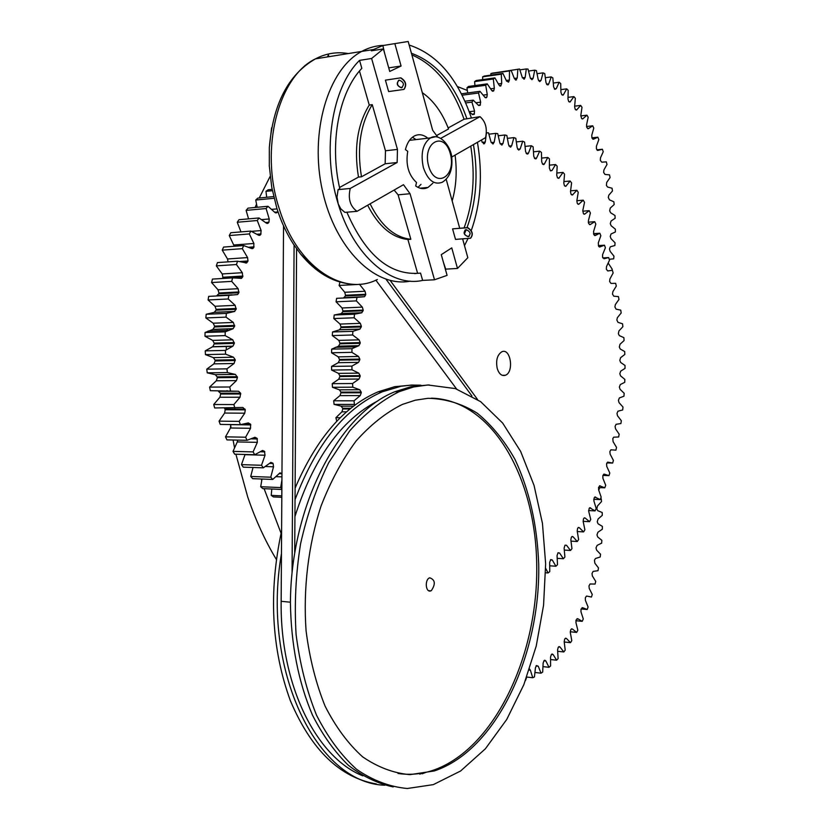 <?xml version="1.0" encoding="UTF-8"?>
<svg xmlns="http://www.w3.org/2000/svg" width="830" height="830" viewBox="0 0 830 830"><rect width="100%" height="100%" fill="white"/><g stroke="black" fill="none" stroke-linecap="round" stroke-linejoin="round"><path stroke-width="1.25" d="M497.222 368.479C495.697 360.355 497.253 354.784 501.87 351.764C510.668 347.635 514.299 372.276 505.377 375.264C501.756 376.26 499.038 373.998 497.222 368.479M336.752 421.287L335.901 417.698L341.908 411.825L346.587 411.856M350.001 408.972L342.79 408.941L341.908 411.825M342.79 408.941L342.697 408.246L350.851 408.287M353.549 406.171L341.13 406.129L342.697 408.246M341.13 406.129L334.085 404.386L333.681 400.797L339.947 395.609L360.251 395.578L354.016 400.817L333.681 400.797M360.251 395.578L361.257 392.777L340.964 392.829L339.947 395.609M340.964 392.829L340.902 392.123L361.195 392.061L359.743 389.747L352.812 387.185L352.574 383.522L332.228 383.668L338.723 379.206L359.037 379.02L352.574 383.522M359.743 389.747L339.429 389.83L340.902 392.123M339.429 389.83L332.467 387.299L332.228 383.668M359.037 379.02L360.168 376.332L339.864 376.54L338.723 379.206M339.864 376.54L339.833 375.824L360.137 375.606L358.778 373.137L351.972 369.786L351.899 366.103L331.554 366.414L338.246 362.7L358.55 362.357L351.899 366.103M358.778 373.137L338.474 373.376L339.833 375.824M338.474 373.376L331.627 370.056L331.554 366.414M358.55 362.357L359.805 359.805L339.501 360.168L338.246 362.7M339.501 360.168L339.501 359.463L359.805 359.089L358.56 356.464L351.91 352.345L352.003 348.673L331.658 349.139L338.515 346.203L358.819 345.695L352.003 348.673M358.56 356.464L338.256 356.869L339.501 359.463M338.256 356.869L331.575 352.781L331.658 349.139M358.819 345.695L360.179 343.309L339.885 343.827L338.515 346.203M339.885 343.827L339.916 343.122L360.21 342.593L359.079 339.844L352.636 334.978L352.885 331.326L332.55 331.969L339.522 329.811L359.815 329.157L352.885 331.326M359.079 339.844L338.785 340.393L339.916 343.122M338.785 340.393L332.301 335.579L332.55 331.969M359.815 329.157L361.278 326.937L340.995 327.611L339.522 329.811M340.995 327.611L341.057 326.906L361.341 326.221L360.345 323.358L354.13 317.786L354.535 314.197L334.22 314.995L341.265 313.636L361.548 312.827L354.535 314.197M360.345 323.358L340.051 324.074L341.057 326.906M340.051 324.074L333.805 318.554L334.22 314.995M361.548 312.827L363.104 310.783L342.832 311.613L341.265 313.636M342.832 311.613L342.925 310.928L363.198 310.088L362.326 307.131L356.381 300.885L356.952 297.368L336.648 298.323L336.067 301.809L342.053 307.992L342.925 310.928M356.952 297.368L364.495 296.715L365.636 294.961L345.384 295.937L343.724 297.773L359.286 297.036M345.384 295.937L345.508 295.262L365.76 294.287L365.024 291.257L359.411 284.213M365.024 291.257L344.761 292.264L345.508 295.262M344.761 292.264L339.086 285.447L339.999 282.044M340.248 417.739L335.901 417.698M355.427 404.77L354.42 404.438L354.016 400.817M354.42 404.438L334.085 404.386M361.257 392.777L361.195 392.061M352.812 387.185L332.467 387.299M360.168 376.332L360.137 375.606M351.972 369.786L331.627 370.056M359.805 359.805L359.805 359.089M351.91 352.345L331.575 352.781M360.179 343.309L360.21 342.593M352.636 334.978L332.301 335.579M361.278 326.937L361.341 326.221M354.13 317.786L333.805 318.554M363.104 310.783L363.198 310.088M356.381 300.885L336.067 301.809M365.636 294.961L365.76 294.287M359.369 284.379L339.086 285.447M486.131 135.332L485.291 142.023L484.388 143.725L482.137 142.169L481.504 139.969M486.235 134.636L486.546 132.8L488.507 132.831L491.049 142.075L492.885 143.901L494.172 142.283L495.79 133.371L497.73 133.63L499.878 142.999L501.631 145.001L502.97 143.559L504.92 134.989L506.84 135.456L508.603 144.897L510.263 147.066L511.654 145.8L513.915 137.614L515.793 138.288L517.183 147.761L518.74 150.085L520.161 148.995L522.734 141.204L524.57 142.086L525.577 151.548L526.677 153.82L527.776 154.038L528.492 153.104L531.335 145.738L533.119 146.806L533.752 156.227L534.769 158.582L535.931 158.893L536.585 158.084L539.697 151.164L541.43 152.419L541.7 161.746L542.613 164.184L543.826 164.589L544.439 163.894L547.779 157.451L549.45 158.883L549.367 168.085L550.498 170.876L552.002 170.513L555.571 164.548L557.169 166.145L556.733 175.192L557.449 177.745L558.766 178.367L563.03 172.422L564.556 174.175L563.788 183.025L564.4 185.619L565.759 186.356L570.137 181.013L571.59 182.911L570.5 191.543L571.009 194.168L572.399 195.019L576.881 190.288L578.251 192.321L576.85 200.704L577.255 203.35L578.686 204.315L583.241 200.186L584.528 202.354L582.816 210.457L583.376 213.549L584.579 214.202L589.186 210.675L590.389 212.957L588.397 220.77L588.605 223.426L590.078 224.64L594.716 221.703L595.826 224.1L593.564 231.58L593.886 234.703L595.172 235.575L599.82 233.23L600.837 235.72L598.306 242.848L598.513 245.981L599.831 246.956L604.468 245.192L605.392 247.776L602.622 254.54L602.538 257.144L604.033 258.763L608.67 257.57L609.5 260.226L606.491 266.596L606.315 269.169L607.747 270.943L612.405 270.29L613.131 273.008L609.905 278.994L609.635 281.515L611.005 283.435L615.663 283.32L616.296 286.101L612.862 291.662L612.509 294.142L613.795 296.196L618.443 296.611L618.973 299.443L615.352 304.569L614.905 306.986L616.119 309.175L620.747 310.13L621.172 313.003L617.375 317.672L616.846 320.027L617.976 322.341L622.552 323.814L622.874 326.719L618.921 330.931L618.36 333.774L619.356 335.631L623.87 337.623L624.087 340.549L619.989 344.284L619.325 347.065L620.249 349.025L624.689 351.526L624.803 354.462L620.581 357.709L619.813 360.396L620.674 362.461L625.011 365.459L625.021 368.396L620.684 371.155L619.823 373.749L620.601 375.897L624.834 379.393L624.741 382.329L620.301 384.57L619.356 387.06L620.062 389.301L624.17 393.275L623.963 396.19L619.377 397.954L618.412 400.299L619.024 402.623L622.998 407.063L622.687 409.947L617.966 411.203L616.981 413.423L617.52 415.809L621.328 420.706L620.913 423.559L616.078 424.296L615.082 426.381L615.538 428.83L619.17 434.173L618.651 436.985L613.712 437.182L612.82 438.582L613.08 441.633L616.524 447.412L615.912 450.161L610.87 449.819L609.874 451.634L610.143 454.186L613.401 460.37L612.675 463.057L606.886 462.912M495.79 133.371L488.922 134.169M504.92 134.989L498.28 135.747M513.915 137.614L507.452 138.34M522.734 141.204L516.405 141.909M531.335 145.738L525.11 146.412M539.697 151.164L533.545 151.817M547.779 157.451L541.668 158.084M555.571 164.548L549.46 165.16M563.03 172.422L556.899 173.003M570.137 181.013L563.964 181.583M576.881 190.288L570.615 190.838M583.241 200.186L576.84 200.725M589.186 210.675L582.712 211.183M594.716 221.703L588.273 222.181M599.82 233.23L593.491 233.666M604.468 245.192L598.368 245.587M608.67 257.57L602.808 257.912M607.633 462.134L612.675 463.057M608.006 462.144L606.574 463.835L606.761 466.429L609.791 473.007L608.971 475.632L602.922 475.434M604.323 474.169L608.971 475.632M603.815 474.148L602.829 475.704L602.912 478.329L605.713 485.28L604.79 487.822L598.503 487.584M599.53 485.789L604.79 487.822M600.183 485.82L598.627 487.189L598.617 489.825L601.179 497.149L600.163 499.587L593.73 499.318M594.82 497.004L600.163 499.587M595.608 497.046L594.207 497.772L593.886 500.895L596.189 508.551L595.079 510.886L588.595 510.585M589.663 507.752L595.079 510.886M590.607 507.804L589.165 508.365L588.729 511.477L590.753 519.445L589.549 521.676L583.116 521.344M584.092 517.993L585.181 518.045L589.549 521.676M585.181 518.045L584.372 517.827L583.469 518.875L583.168 521.531L584.891 529.789L583.604 531.895L577.307 531.542M578.116 527.673L579.35 527.735L583.604 531.895M579.35 527.735L578.468 527.455L577.597 528.378L577.192 531.013L578.624 539.542L577.255 541.513L571.04 541.139M571.756 536.74L573.125 536.823L577.255 541.513M573.125 536.823L572.181 536.46L571.351 537.269L570.843 539.884L571.953 548.64L570.5 550.477L564.359 550.083M566.537 545.269L565.023 545.165L566.537 545.269L570.5 550.477M565.023 545.165L564.12 548.08L564.908 557.044L563.373 558.735L557.262 558.32M557.905 552.904L559.586 553.019L563.373 558.735M559.586 553.019L558.071 552.739L557.054 555.581L557.501 564.722L555.903 566.236L549.782 565.801M550.425 559.897L552.313 560.032L555.903 566.236M552.313 560.032L550.798 559.576L549.668 562.325L549.761 571.611L548.091 572.959L545.642 572.773M545.673 568.363L548.091 572.959M264.106 488.673L281.059 533.234M467.3 90.439L457.392 86.538M261.263 479.003L261.699 480.529M276.307 559.379C265.092 540.766 255.557 519.933 247.693 496.9L235.896 454.218M234.517 447.609L233.074 440.014M230.916 426.952L230.564 424.555M227.078 391.293L227.036 390.629M226.237 349.814L226.341 346.307M227.14 330.88L227.275 328.877M255.121 207.479L256.501 204.222M259.251 197.997L270.155 176.375M431.382 590.587L430.853 590.846C425.614 593.087 424.431 579.423 429.733 577.804C435.179 579.745 435.729 583.998 431.382 590.587M431.444 398.172C492.657 399.78 536.782 478.806 536.751 568.187C537.301 657.464 493.518 750.351 432.129 770.624C420.82 774.224 409.439 775.168 397.975 773.446M428.093 398.296C445.596 398.701 462.04 403.702 477.426 413.309C491.889 425.251 504.422 440.616 514.994 459.426C529.374 490.157 537.28 525.12 538.712 564.327C540.506 654.839 496.537 750.33 434.215 770.966L409.875 774.649C393.472 773.155 377.712 767.211 362.596 756.815C348.216 743.888 335.714 727.007 325.111 706.174C315.929 683.412 309.58 658.294 306.083 630.831C303.043 588.74 308.314 545.186 321.002 506.155C330.682 481.244 342.396 459.498 356.174 440.917C370.771 424.566 386.189 412.396 402.436 404.397L415.291 400.205L428.093 398.296M419.762 774.131L422.989 772.948M377.588 401.025C341.047 420.073 313.491 458.585 294.93 516.571M295.034 499.66C316.344 443.573 345.488 407.603 382.454 391.739L400.994 386.251L411.234 385.079L420.893 385.193M384.83 785.222C317.101 783.458 261.149 670.101 281.453 553.641M429.151 384.923L411.379 386.573L394.966 391.698C339.543 413.62 290.811 504.785 290.417 602.912C291.102 644.827 298.468 682.229 312.485 715.118C322.714 735.204 334.635 751.876 348.237 765.156C362.513 776.268 377.494 783.52 393.181 786.933M427.792 384.975L413.506 386.998L399.157 391.677C381.81 400.278 365.325 413.34 349.71 430.853L328.784 462.549C316.645 487.148 307.245 514.206 300.585 543.723C295.75 573.997 294.256 604.25 296.092 634.494C299.869 663.948 306.695 690.871 316.562 715.253C327.943 737.548 341.338 755.611 356.744 769.431C372.929 780.532 389.778 786.892 407.302 788.5L433.281 784.641L460.588 771.008L485.394 748.785L506.725 719.475L523.844 684.677L536.232 646.051L543.567 605.226L545.642 563.798L542.447 523.336L534.043 485.384L520.659 451.458L502.669 423.061L480.643 401.658L455.348 388.585L427.792 384.975M412.645 385.027L394.821 386.666L378.314 391.75C344.222 406.192 316.489 438.313 295.107 488.123M281.598 530.878C268.464 591.966 271.379 648.562 290.355 700.665C311.271 749.926 339.958 777.689 376.415 783.966M467.705 92.96L466.968 87.835L468.483 86.445L487.231 83.872L491.713 90.439L493.736 90.802L494.327 88.322L493.321 78.985L494.919 77.895L476.223 80.51L474.625 81.599L474.936 85.563M482.666 79.607L482.635 76.837L484.295 76.049L502.928 73.414L506.58 81.112L508.583 82.129L509.402 80.033L509.485 70.934L511.176 70.457L492.605 73.102L490.893 73.58L490.81 75.125M499.287 72.148L519.57 69.025L522.288 77.481L524.093 79.12L525.183 77.429L526.293 68.952L528.015 69.087L530.256 77.792L531.947 79.701L533.14 78.248L534.728 70.187L536.429 70.623L538.172 79.472L539.759 81.62L541.025 80.417L543.059 72.864L544.739 73.58L545.974 82.492L547.063 84.67L548.091 84.888L548.765 83.903L551.213 76.91L552.853 77.895L553.579 86.787L554.907 89.35L556.287 88.654L559.13 82.274L560.696 83.519L560.935 92.296L561.765 94.724L562.989 95.211L563.529 94.589L566.714 88.862L568.208 90.346L567.959 98.946L568.664 101.447L569.951 102.111L573.914 96.612L575.335 98.314L574.609 106.655L575.169 109.218L576.528 110.048L580.678 105.41L581.996 107.319L580.824 115.329L581.529 118.379L582.67 118.939L586.955 115.183L588.169 117.269L586.561 124.884L586.841 127.498L588.304 128.702L592.693 125.807L593.782 128.069L591.769 135.228L591.904 137.832L593.409 139.222L597.849 137.199L598.824 139.596L596.417 146.246L596.417 148.829L597.953 150.417L602.383 149.244L603.234 151.766L600.474 157.856L600.329 160.387L601.802 162.203L606.284 161.829L607 164.454L603.908 169.953L603.628 172.401L604.997 174.445L609.511 174.86L610.081 177.558L606.699 182.413L606.398 185.391L607.55 187.02L612.052 188.223L612.478 190.973L608.826 195.154L608.286 197.405L609.438 199.833L613.878 201.804L614.159 204.585L610.278 208.06L609.666 210.81L610.641 212.781L614.989 215.489L615.123 218.28L611.046 221.029L610.289 223.633L611.16 225.75L615.383 229.184L615.372 231.964L611.046 233.987L610.226 236.394L610.984 238.635L615.04 242.775L614.874 245.514L610.33 246.79L609.469 248.99L610.112 251.334L613.972 256.138L613.671 258.825L609.21 259.282M608.224 263.131L612.187 269.19L612.001 270.3M511.176 70.457L514.372 78.591L515.876 80.012L517.246 78.02L517.847 69.191M494.919 77.895L499.006 85.075L500.635 85.998L501.725 83.467L501.279 74.202L502.928 73.414M474.179 114.353L472.467 114.571L474.179 114.353L474.563 111.054L471.928 102.111L473.225 100.15L478.381 105.265L480.082 105.327L480.663 102.173L478.557 92.991L479.979 91.3L484.813 97.183L486.193 97.784L486.837 97.203L487.272 94.579L485.716 85.262L487.231 83.872M472.488 114.592L469.261 111.822M602.383 149.244L596.832 149.815M597.849 137.199L591.914 137.842M592.693 125.807L586.509 126.513M586.955 115.183L580.751 115.92M580.678 105.41L574.682 106.157M573.914 96.612L568.083 97.349M566.714 88.862L560.956 89.619M559.13 82.274L553.382 83.042M551.213 76.91L545.424 77.709M543.059 72.864L537.135 73.683M534.728 70.187L528.606 71.048M526.293 68.952L519.881 69.865M509.485 70.934L490.893 73.58M501.279 74.202L482.635 76.837M493.321 78.985L474.625 81.599M485.716 85.262L466.968 87.835M478.557 92.991L462.103 95.201M479.979 91.3L461.397 93.811M471.928 102.111L465.713 102.92M473.225 100.15L464.966 101.229M265.444 466.522L273.516 466.782L273.101 463.514L270.902 462.393L263.328 467.83L243.283 467.155L241.457 464.634L244.995 454.684L265.029 455.224L264.459 451.281L262.508 450.493L254.737 454.736L234.662 454.186L233.012 451.385L237.276 441.923L257.341 442.349L257.051 438.302L254.924 437.286L247.06 440.294L226.953 439.89L225.511 436.839L230.46 428L250.546 428.29L250.546 424.192L248.315 422.906L240.399 424.68L220.272 424.421L219.047 421.152L224.64 413.05L244.746 413.195L245.286 409.854L242.9 407.478L214.7 407.966L213.715 404.511L219.898 397.248L240.026 397.238L240.607 393.192L238.584 391.252L210.332 390.691L209.606 387.102L216.308 380.783L236.446 380.607L237.453 377.484L235.44 374.434L215.302 374.672L207.23 372.836L206.763 369.153L213.922 363.862L234.06 363.509L235.212 359.722L233.5 357.211L213.352 357.626L205.435 354.607L205.238 350.872L212.771 346.67L232.908 346.151L234.34 343.402L232.794 339.812L212.656 340.404L204.979 336.233L205.052 332.498L212.864 329.448L233.002 328.753L234.631 326.242L233.344 322.455L213.206 323.212L205.861 317.942L206.203 314.259L214.213 312.391L234.34 311.52L236.145 309.279L235.139 305.347L228.229 298.976L228.831 295.345L237.598 294.557L238.864 292.741L238.137 288.695L231.726 281.38L232.587 277.884L241.561 278.341L242.734 276.805L242.308 272.707L236.446 264.542L237.556 261.222L246.645 262.944L247.994 260.962L247.579 257.58L227.513 258.97L228.053 261.865M227.513 258.97L222.253 250.141L223.592 247.081L243.678 245.566L251.48 248.481L252.776 248.544L253.741 247.537L253.887 243.481L249.322 233.936L250.857 231.093L230.802 232.732L229.256 235.554L234.288 246.271M240.98 231.902L237.245 222.253L238.978 219.711L259.002 217.958L266.191 223.021L267.851 223.343L268.93 222.243L269.231 218.964L266.098 208.538L267.986 206.286L248.004 208.143L246.105 210.374L248.575 218.871M257.196 207.293L255.723 200.04L257.757 198.142L273.661 196.585M266.689 197.27L265.963 191.336L268.111 189.78L272.126 189.365M281.816 497.326L273.423 496.921L271.223 495.375L271.804 489.015M281.858 489.451L262.788 488.621L260.693 486.722L262.01 479.035M281.961 473.66L280.011 472.872L272.717 479.45L252.704 478.671L250.722 476.451L253.046 467.477M237.702 440.108L237.276 441.923M250.836 424.908L230.75 424.649L230.46 428M245.286 409.854L225.179 409.75L224.64 413.05M225.179 409.75L224.93 408.993L245.037 409.097M224.38 408.007L224.93 408.993M240.793 393.991L220.676 394.032L219.898 397.248M220.676 394.032L220.49 393.244L240.607 393.192M235.627 391.262L218.456 391.324L220.49 393.244M237.453 377.484L217.315 377.692L216.308 380.783M217.315 377.692L217.18 376.882L237.318 376.664M215.302 374.672L217.18 376.882M235.284 360.552L215.157 360.936L213.922 363.862M215.157 360.936L215.074 360.106L235.212 359.722M213.352 357.626L215.074 360.106M234.34 343.402L214.202 343.952L212.771 346.67L232.94 346.141L225.407 350.395L205.238 350.872M214.202 343.952L214.192 343.122L234.33 342.562M212.656 340.404L214.192 343.122M234.631 326.242L214.503 326.958L212.864 329.448M214.503 326.958L214.545 326.128L234.672 325.401M213.206 323.212L214.545 326.128M236.145 309.279L216.018 310.171L214.213 312.391M216.018 310.171L216.122 309.351L236.249 308.459M235.139 305.347L215.012 306.27L216.122 309.351M215.012 306.27L208.081 299.972L208.683 296.372L228.831 295.345M238.864 292.741L218.747 293.779L216.786 295.708L230.875 294.992M218.747 293.779L218.913 293L239.019 291.942M238.137 288.695L218.02 289.784L218.913 293M218.02 289.784L211.588 282.542L212.449 279.088L232.587 277.884M242.734 276.805L222.461 278.486M222.648 278.009L222.865 277.251L242.962 276.048M242.308 272.707L222.212 273.952L222.865 277.251M222.212 273.952L216.329 265.87L217.45 262.581L237.556 261.222M236.446 264.542L216.329 265.87M234.34 311.52L226.372 313.408L206.203 314.259M233.344 322.455L226.03 317.133L226.372 313.408M233.002 328.753L225.221 331.834L205.052 332.498M232.794 339.812L225.148 335.6L225.221 331.834M233.5 357.211L225.604 354.161L225.407 350.395M234.06 363.509L226.932 368.852L206.763 369.153M235.44 374.434L227.399 372.577L226.932 368.852M236.446 380.607L229.765 386.988L209.606 387.102M230.491 390.619L229.765 386.988M240.026 397.238L233.863 404.563L213.715 404.511M234.849 408.049L233.863 404.563M244.746 413.195L239.175 421.37L219.047 421.152M240.399 424.68L239.175 421.37M250.546 428.29L245.618 437.213L225.511 436.839M247.06 440.294L245.618 437.213M257.341 442.349L253.098 451.904L233.012 451.385M254.737 454.736L253.098 451.904M265.029 455.224L261.512 465.277L241.457 464.634M263.328 467.83L261.512 465.277M273.516 466.782L270.746 477.209L250.722 476.451M272.717 479.45L270.746 477.209M281.92 480.114L280.675 487.584L260.693 486.722M281.868 488.683L280.675 487.584M267.986 206.286L274.772 212.324L276.577 212.812L277.884 211.443M250.857 231.093L258.4 235.118L259.883 235.295L260.703 234.527L261.139 230.564L257.269 220.51L259.002 217.958M247.579 257.58L242.339 248.668L243.678 245.566M231.726 281.38L211.588 282.542M228.229 298.976L208.081 299.972M226.03 317.133L205.861 317.942M225.148 335.6L204.979 336.233M225.604 354.161L205.435 354.607M227.399 372.577L207.23 372.836M281.827 495.863L271.223 495.375M272.375 190.693L265.963 191.336M274.066 198.266L255.723 200.04M266.098 208.538L246.105 210.374M257.269 220.51L237.245 222.253M249.322 233.936L229.256 235.554M242.339 248.668L222.253 250.141M536.024 665.971L538.265 666.231L536.481 665.546L535.423 667.828L534.437 676.927L532.736 677.747L526.78 677.031M529.229 670.069L530.391 670.204L529.582 669.042M530.391 670.204L532.736 677.747M538.265 666.231L541.025 673.182L535.039 672.476M543.909 660.784L545.87 661.002L544.729 660.213L544.065 660.639L543.142 663.046L542.675 672.092L541.025 673.182M545.87 661.002L549.004 667.31L543.069 666.625M551.483 654.403L553.154 654.58L552.095 653.967L551.338 654.548L550.549 657.049L550.591 665.961L549.004 667.31M553.154 654.58L556.619 660.203L550.653 659.539M558.6 646.912L560.043 647.058L559.078 646.591L558.227 647.338L557.584 649.921L558.123 658.615L556.619 660.203M560.043 647.058L563.809 651.955L557.739 651.301M565.251 638.395L566.485 638.519L565.614 638.177L564.691 639.11L564.192 641.735L565.209 650.139L563.809 651.955M566.485 638.519L570.5 642.659L564.244 642.005M571.403 628.953L572.43 629.057L571.663 628.829L570.677 629.939L570.324 632.605L571.797 640.646L570.5 642.659M572.43 629.057L576.653 632.408L570.231 631.775M577.016 618.692L577.836 618.765L576.134 619.927L575.937 622.604L577.836 630.219L576.653 632.408M577.836 618.765L582.224 621.328L575.864 620.726M582.058 607.695L582.66 607.747L581.031 609.178L580.969 611.835L583.283 618.973L582.224 621.328M582.66 607.747L587.173 609.5L581.125 608.961M586.488 596.075L585.326 597.797L585.409 600.401L588.097 607.01L587.173 609.5M586.872 596.106L591.468 597.05L592.257 594.446L589.217 588.418L588.989 585.866L590.099 583.967L595.079 584.071L595.733 581.384L592.371 575.979L592.008 573.509L593.118 571.403L597.994 570.698L598.492 567.928L594.851 563.197L594.456 560.198L595.463 558.507L600.183 557.013L600.536 554.212L596.635 550.166L596.013 547.914L597.102 545.393L601.636 543.152L601.833 540.32L597.725 537.01L596.978 534.894L597.942 532.206L602.341 529.218L602.393 526.386L598.098 523.813L597.237 521.852L598.067 519.03L602.3 515.316L602.207 512.504L597.766 510.699L596.801 508.915L597.476 505.978L601.522 501.559L601.273 498.789L600.598 498.54M598.689 490.001L599.934 487.635M526.49 677.83L525.463 680.548M471.917 395.962L386.064 279.285M456.583 388.99L375.865 280.167M422.231 773.799L426.091 772.294M296.59 248.72L294.712 552.106M294.09 245.099L292.067 572.109M362.803 775.842C316.147 757.271 279.99 684.854 281.152 601.304L283.538 225.885M390.173 280.457L477.53 399.469M377.339 279.502C343.278 297.119 296.735 266.638 279.171 208.403C259.572 149.224 278.123 76.744 315.483 58.847L361.756 51.408C327.954 69.097 309.237 132.458 322.476 190.9C335.372 249.467 375.689 288.083 410.29 281.142C375.689 288.083 335.372 249.467 322.476 190.9C309.237 132.458 327.954 69.097 361.756 51.408C368.956 47.517 376.415 45.494 384.155 45.349C376.415 45.494 368.956 47.517 361.756 51.408L373.635 49.499L371.363 50.827L383.387 48.897L371.612 58.484L397.456 149.421L397.155 162.493L350.25 188.452C347.863 198.733 350.125 206.359 357.025 211.328L403.484 184.696L410.051 193.722L434.505 279.772L447.09 275.373L441.27 254.654L451.759 247.88L457.486 268.453L445.72 269.138L443.396 262.218M327.373 56.938L328.41 54.946L328.919 56.689M305.067 65.383L304.672 65.933M293.363 243.999L300.626 254.063L315.649 269.148M271.597 127.789L269.325 147.678L269.314 166.405M339.522 187.497L358.487 177.091L361.486 176.79L385.162 163.78L385.473 150.78L372.245 104.653L369.257 105.057L359.473 71.027M385.473 150.78L397.456 149.421M357.025 211.328L344.896 212.376L340.777 208.828L338.246 203.952L337.001 197.146L338.09 189.634L339.781 188.711C329.22 143.31 338.899 92.275 361.828 68.34L359.546 60.383L371.612 58.484M437.742 137.137L432.679 130.279L408.184 41.5L394.841 43.617L401.077 66.006L389.737 71.453L383.387 48.897M338.09 189.634L350.25 188.452M385.162 163.78L397.155 162.493M451.676 157.067L485.56 137.645C487.49 128.546 485.633 121.543 479.989 116.657L440.792 138.34M457.486 268.453L467.819 257.705L462.632 238.884M459.696 228.219L446.208 179.342M359.546 60.383C331.782 87.472 321.718 151.101 337.945 203.018C353.279 255.578 390.992 287.605 422.646 280.405L420.551 273.112L417.604 273.277L407.893 239.486L410.85 239.279L398.099 194.832L410.051 193.722M422.646 280.405L434.505 279.772M398.099 194.832L394.105 190.07M432.855 183.202L428.01 187.435C423.995 189.416 419.887 188.918 415.706 185.972L416.525 182.486C408.485 175.057 405.548 164.672 407.738 151.33L405.424 149.576C407.125 142.895 410.113 138.361 414.367 135.985C418.6 133.879 422.875 134.45 427.17 137.676L427.025 138.299M415.156 139.689L415.301 139.077L412.386 137.282M418.009 187.373L420.997 184.353M448.159 127.934L464.053 119.219L479.989 116.657M436.715 135.466L448.553 128.961C442.234 112.59 433.488 100.482 422.304 92.659M388.731 67.873L401.077 66.006M384.622 53.265L382.848 45.557L394.841 43.617M370.097 203.827C381.012 225.646 394.592 237.463 410.85 239.279M367.649 205.238C378.542 226.331 391.957 237.743 407.893 239.486M369.257 105.057C357.367 124.5 353.777 148.508 358.487 177.091M372.245 104.653C360.365 124.116 356.776 148.165 361.486 176.79M452.174 200.964C456.21 186.677 457.185 171.395 455.089 155.117M417.604 273.277L414.689 273.641M470.776 146.122C475.445 175.877 473.225 203.132 464.105 227.887M420.551 273.112C390.463 276.068 365.906 255.775 346.867 212.21M473.453 144.586C478.402 174.798 476.244 202.489 467 227.669M466.221 229.651L464.458 233.759M382.848 45.557L373.635 49.499M464.499 245.628L468.037 238.501M468.94 236.467L470.174 233.458M471.253 230.636C480.788 203.713 482.842 174.259 477.437 142.304M411.888 54.905C435.117 64.979 452.506 86.424 464.053 119.219M411.431 53.276C436.186 62.302 454.684 84.162 466.948 118.856M471.305 117.725C457.88 78.445 437.171 54.22 409.169 45.048M398.67 80.292C396.46 83.778 397.425 86.247 401.564 87.679L402.218 87.513M399.251 80.136L399.313 80.126C403.94 82.222 404.615 84.785 401.336 87.793C396.74 85.76 396.045 83.197 399.251 80.136M385.411 80.157L400.859 77.823L385.411 80.157L388.637 91.57L403.837 89.433C406.773 85.034 405.704 81.205 400.631 77.937M400.859 77.823C405.932 81.091 407.001 84.919 404.065 89.318L403.837 89.433M466.107 229.651L465.952 229.671C462.933 232.535 463.68 234.869 468.203 236.695C471.222 233.956 470.527 231.612 466.107 229.651M465.153 229.931C463.431 233.261 464.51 235.461 468.411 236.56L469.22 236.291M467.498 227.742L452.589 228.873L455.504 239.393L470.61 238.2C473.557 234.392 472.592 230.865 467.705 227.617L467.498 227.742C472.384 230.999 473.349 234.527 470.403 238.335M452.589 228.873L467.705 227.617M362.326 307.131L342.053 307.992M485.291 142.023L482.199 142.366M494.172 142.283L491.215 142.615M502.97 143.559L500.158 143.87M511.654 145.8L508.987 146.101M520.161 148.995L517.661 149.265M528.492 153.104L526.168 153.343M536.585 158.084L534.458 158.302M544.439 163.894L542.498 164.091M552.002 170.513L550.28 170.679M559.264 177.879L557.718 178.025M566.195 185.962L564.794 186.086M572.783 194.708L571.528 194.822M578.998 204.087L577.888 204.17M584.828 214.036L583.864 214.109M590.265 224.525L589.435 224.588M595.286 235.513L594.602 235.554M599.883 246.935L599.333 246.967M593.533 139.16L592.9 139.232M588.522 128.557L587.682 128.65M582.971 118.711L581.934 118.825M576.923 109.695L575.688 109.851M570.428 101.633L568.986 101.81M563.529 94.589L561.858 94.796M556.287 88.654L554.326 88.914M548.765 83.903L546.545 84.204M541.025 80.417L538.587 80.749M533.14 78.248L530.505 78.601M525.183 77.429L522.392 77.823M517.246 78.02L514.32 78.425M515.638 80.022L516.26 79.929M509.402 80.033L506.321 80.458M501.725 83.467L498.436 83.923M499.722 85.957L500.998 85.781M500.635 85.998L500.002 86.081M494.327 88.322L490.738 88.81M492.18 91.02L493.736 90.802M493.383 91.093L492.481 91.207M487.272 94.579L483.288 95.108M485.011 97.442L486.837 97.203M486.505 97.546L485.332 97.701M480.663 102.173L476.098 102.764M478.308 105.182L480.383 104.912M480.082 105.327L478.63 105.514M474.563 111.054L469.23 111.728M472.063 114.177L474.449 113.886M247.724 261.678L242.401 262.041M239.787 261.512L247.994 260.962M244.072 424.109L250.546 424.192M253.015 438.23L257.051 438.302M257.393 438.966L251.542 438.852M261.409 451.198L264.459 451.281M264.843 451.883L260.527 451.769M270.175 462.891L272.676 462.974M273.101 463.514L269.594 463.399M279.471 473.204L281.598 473.276M281.961 473.743L279.067 473.639M276.058 476.659L281.941 476.877M277.054 208.89L271.773 209.368M274.678 212.221L277.531 211.961M277.096 212.439L275.093 212.615M269.231 218.964L261.72 219.618M265.621 222.523L268.93 222.243M268.526 222.782L266.15 222.99M261.139 230.564L251.48 231.352M257.061 234.236L261.066 233.915M260.703 234.527L257.86 234.745M253.887 243.481L233.842 244.995M248.844 247.257L254.063 246.873M253.741 247.537L250.1 247.807M290.417 602.207L281.152 601.304M269.325 147.678C272.987 103.968 288.373 74.368 315.483 58.847C326.024 53.348 336.959 51.585 348.289 53.577M435.211 136.826L430.49 137.894C422.781 143.59 420.405 153.488 423.373 167.587C427.803 180.255 434.059 185.163 442.141 182.31C449.497 177.869 452.713 169.725 451.779 157.866C451.489 147.304 440.066 132.25 430.49 137.894L409.491 140.353M428.622 166.01C422.014 142.366 444.175 130.32 450.296 153.654C456.801 176.603 435.179 189.51 428.622 166.01M502.212 375.295L505.377 375.264M335.548 347.303L355.873 346.805M338.609 346.162L358.913 345.664M339.75 329.738L360.044 329.085M341.638 313.543L361.911 312.734M344.232 297.669L361.341 296.86M362.025 296.829L364.495 296.715M484.388 143.725L483.537 143.829M493.3 143.829L492.709 143.891M502.129 144.939L501.6 144.991M510.844 147.024L510.326 147.086M598.907 233.593L593.575 233.967M601.293 246.271L598.741 246.437M428.591 590.649L430.853 590.846M434.215 770.966L432.129 770.624M394.966 391.698L399.157 391.677M378.314 391.75L382.454 391.739M598.243 150.282L597.351 150.375M595.733 137.956L592.132 138.351M524.394 79.047L523.855 79.13M516.426 79.877L515.544 80.002M502.461 73.631L483.828 76.267M245.639 263.006L246.645 262.944M240.493 278.403L241.561 278.341M217.481 295.584L232.037 294.837M235.865 294.64L237.598 294.557M214.68 312.267L234.807 311.406M213.113 329.365L233.251 328.67M208.04 331.077L228.188 330.402M212.335 346.847L232.483 346.328M275.664 212.895L276.577 212.812M266.918 223.426L267.851 223.343M258.929 235.367L259.883 235.295M251.812 248.606L252.776 248.544M350.053 283.985C331.99 282.013 315.514 272.043 300.626 254.063M269.273 165.616L271.742 187.3L276.846 208.257C281.173 221.952 286.91 234.226 294.069 245.078M428.01 187.435L420.084 188.182"/></g></svg>
